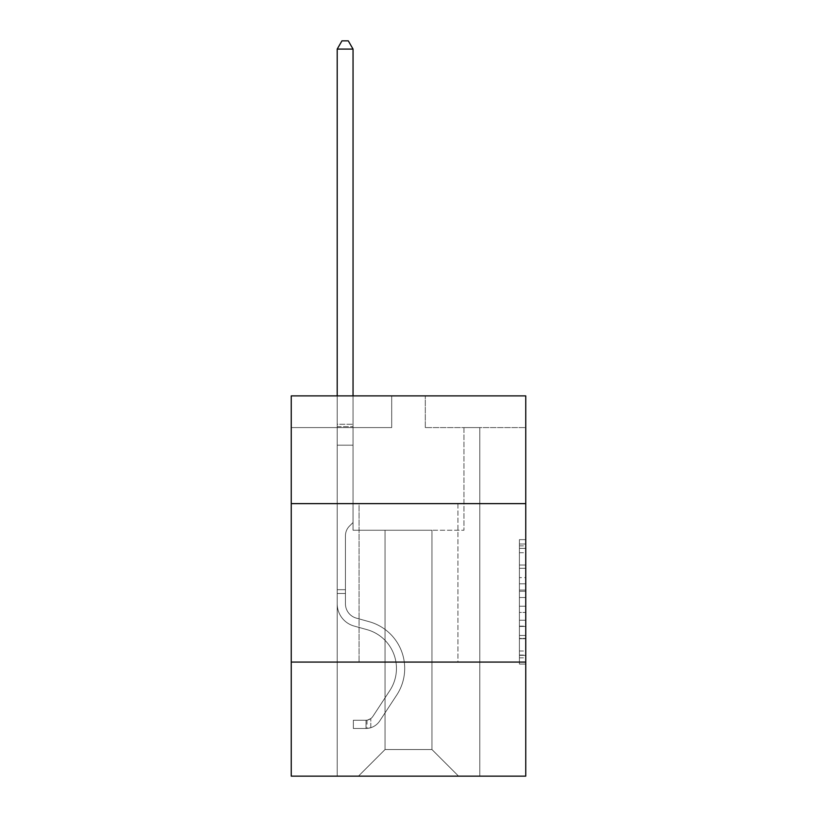 <?xml version="1.0" encoding="UTF-8"?>
<svg xmlns="http://www.w3.org/2000/svg" width="817" height="817" viewBox="0 0 817 817"><rect width="100%" height="100%" fill="white"/><g stroke="black" fill="none" stroke-linecap="round" stroke-linejoin="round"><path stroke-width="0.61" stroke-dasharray="4.08 3.06" d="M519.408 577.599L519.408 597.513L525.75 597.513L525.75 657.848L525.75 545.879L525.75 597.513L519.408 597.513L519.408 544.01L519.408 664.068L519.408 539.659L519.408 655.367L525.75 655.367L519.408 655.367L525.75 655.367L519.408 655.367L519.408 635.452L519.408 664.068L525.75 664.068L525.75 539.659L525.75 655.05L525.75 606.214L519.408 606.214L525.75 606.214L525.75 635.452L525.75 548.36L519.408 548.36L525.75 548.36L525.75 664.068L525.75 545.879L525.75 664.068L519.408 664.068L519.408 539.659L525.75 539.659L525.75 545.879L525.75 539.659L525.75 545.879L525.75 539.659L525.75 544.01L525.75 539.659L519.408 539.659L519.408 548.36L525.75 548.36L519.408 548.36L519.408 577.599L525.75 577.599M457.939 503.629L457.939 662.076L359.061 662.076L457.939 662.076L359.061 662.076L457.939 662.076L457.939 503.629L359.061 503.629L359.061 662.076L359.061 503.629L457.939 503.629M525.75 503.629L291.25 503.629L291.25 395.888L525.75 395.888L425.3 395.888L525.75 395.888L525.75 503.629L291.25 503.629L525.75 503.629L525.75 776.15L291.25 776.15L291.25 662.076L525.75 662.076L291.25 662.076L291.25 503.629M525.75 590.048L525.75 583.818L525.75 590.048L519.408 590.048L519.408 565.007L519.408 638.72L519.408 620.215L525.75 620.215L519.408 620.215L519.408 664.068L525.75 664.068L519.408 664.068L525.75 664.068L519.408 664.068L519.408 539.659L525.75 539.659L519.408 539.659L525.75 539.659L519.408 539.659L519.408 590.048L525.75 590.048M525.75 427.577L525.75 395.888L525.75 427.577L425.3 427.577L525.75 427.577M431.948 530.243L431.948 749.536L458.572 776.15L479.804 776.15L479.804 427.577L463.954 427.577L479.804 427.577L463.954 427.577L479.804 427.577L463.954 427.577L479.804 427.577L463.954 427.577L479.804 427.577L463.954 427.577L479.804 427.577L463.954 427.577L479.804 427.577L463.954 427.577L479.804 427.577L463.954 427.577L479.804 427.577L463.954 427.577L479.804 427.577L463.954 427.577L479.804 427.577L463.954 427.577L479.804 427.577L463.954 427.577L479.804 427.577L463.954 427.577L479.804 427.577L479.804 776.15L479.804 427.577L479.804 776.15L479.804 427.577L479.804 776.15L479.804 427.577L479.804 776.15L479.804 427.577L479.804 776.15L479.804 427.577L479.804 776.15L479.804 427.577L479.804 776.15L479.804 427.577L479.804 776.15L479.804 427.577L479.804 776.15L479.804 427.577L479.804 776.15L479.804 427.577L479.804 776.15L479.804 427.577L479.804 776.15L479.804 427.577L479.804 776.15L358.428 776.15L458.572 776.15L431.948 749.536L458.572 776.15L431.948 749.536L458.572 776.15L431.948 749.536L458.572 776.15L431.948 749.536L458.572 776.15L431.948 749.536L458.572 776.15L431.948 749.536L458.572 776.15L431.948 749.536L458.572 776.15L431.948 749.536L458.572 776.15L431.948 749.536L458.572 776.15L431.948 749.536L458.572 776.15L431.948 749.536L458.572 776.15L431.948 749.536L458.572 776.15L431.948 749.536L385.052 749.536L385.052 530.243L385.052 749.536L385.052 530.243L385.052 749.536L358.428 776.15L385.052 749.536L358.428 776.15L385.052 749.536L385.052 530.243L431.948 530.243L431.948 749.536L458.572 776.15L431.948 749.536L431.948 530.243L431.948 749.536L431.948 530.243L431.948 749.536L431.948 530.243L431.948 749.536L431.948 530.243L431.948 749.536L431.948 530.243L431.948 749.536L431.948 530.243L431.948 749.536L431.948 530.243L431.948 749.536L431.948 530.243L431.948 749.536L431.948 530.243L431.948 749.536L431.948 530.243L431.948 749.536L431.948 530.243L431.948 749.536L431.948 530.243L431.948 749.536L431.948 530.243L353.046 530.243L353.046 427.577L337.196 427.577L337.196 776.15L358.428 776.15L337.196 776.15L358.428 776.15L337.196 776.15L358.428 776.15L337.196 776.15L358.428 776.15L337.196 776.15L358.428 776.15L337.196 776.15L358.428 776.15L337.196 776.15L358.428 776.15L337.196 776.15L358.428 776.15L337.196 776.15L358.428 776.15L337.196 776.15L358.428 776.15L337.196 776.15L358.428 776.15L337.196 776.15L358.428 776.15L337.196 776.15L358.428 776.15L337.196 776.15L337.196 427.577L337.196 776.15L337.196 427.577L337.196 776.15L337.196 427.577L337.196 776.15L337.196 427.577L337.196 776.15L337.196 427.577L337.196 776.15L337.196 427.577L337.196 776.15L337.196 427.577L337.196 776.15L337.196 427.577L337.196 776.15L337.196 427.577L337.196 776.15L337.196 427.577L337.196 776.15L337.196 427.577L337.196 776.15L337.196 427.577L337.196 776.15L337.196 427.577L353.046 427.577L337.196 427.577L353.046 427.577L337.196 427.577L353.046 427.577L337.196 427.577L353.046 427.577L337.196 427.577L353.046 427.577L337.196 427.577L353.046 427.577L337.196 427.577L353.046 427.577L337.196 427.577L353.046 427.577L337.196 427.577L353.046 427.577L337.196 427.577L353.046 427.577L337.196 427.577L353.046 427.577L337.196 427.577L353.046 427.577L337.196 427.577L353.046 427.577L353.046 530.243L353.046 427.577L353.046 530.243L353.046 427.577L353.046 530.243L353.046 427.577L353.046 530.243L353.046 427.577L353.046 530.243L353.046 427.577L353.046 530.243L353.046 427.577L353.046 530.243L353.046 427.577L353.046 530.243L353.046 427.577L353.046 530.243L353.046 427.577L353.046 530.243L353.046 427.577L353.046 530.243L353.046 427.577L353.046 530.243L353.046 427.577L353.046 530.243L385.052 530.243L353.046 530.243L385.052 530.243L353.046 530.243L385.052 530.243L353.046 530.243L385.052 530.243L353.046 530.243L385.052 530.243L353.046 530.243L385.052 530.243L353.046 530.243L385.052 530.243L353.046 530.243L385.052 530.243L353.046 530.243L385.052 530.243L353.046 530.243L385.052 530.243L353.046 530.243L385.052 530.243L353.046 530.243L385.052 530.243L353.046 530.243L385.052 530.243L385.052 749.536L358.428 776.15L385.052 749.536L385.052 530.243L385.052 749.536L358.428 776.15L385.052 749.536L385.052 530.243L385.052 749.536L358.428 776.15L385.052 749.536L385.052 530.243L385.052 749.536L358.428 776.15L385.052 749.536L385.052 530.243L385.052 749.536L358.428 776.15L385.052 749.536L385.052 530.243L385.052 749.536L358.428 776.15L385.052 749.536L385.052 530.243L385.052 749.536L358.428 776.15L385.052 749.536L385.052 530.243L385.052 749.536L358.428 776.15L385.052 749.536L385.052 530.243L385.052 749.536L358.428 776.15L385.052 749.536L385.052 530.243L385.052 749.536L358.428 776.15L385.052 749.536L385.052 530.243L385.052 749.536L358.428 776.15L385.052 749.536L385.052 530.243L385.052 749.536L358.428 776.15L385.052 749.536L431.948 749.536L431.948 530.243L463.954 530.243L431.948 530.243M391.7 427.577L291.25 427.577L391.7 427.577L391.7 395.888L291.25 395.888L391.7 395.888L391.7 427.577M291.25 427.577L291.25 395.888L291.25 427.577M425.3 427.577L425.3 395.888L425.3 427.577M463.954 427.577L463.954 530.243L463.954 427.577M291.25 662.076L525.75 662.076M519.408 597.513L525.75 597.513L519.408 597.513M519.408 544.01L519.408 539.659L519.408 544.01L525.75 544.01L519.408 544.01M519.408 638.414L519.408 612.444L519.408 638.414L525.75 638.414L519.408 638.414M519.408 612.444L519.408 606.214L525.75 606.214L519.408 606.214L519.408 612.444L525.75 612.444L519.408 612.444M519.408 565.007L519.408 548.36L519.408 565.007L525.75 565.007L519.408 565.007M519.408 539.659L525.75 539.659L519.408 539.659L519.408 545.879L519.408 539.659L525.75 539.659M519.408 664.068L525.75 664.068L519.408 664.068L519.408 657.848L519.408 664.068M345.438 589.69L345.438 593.499L337.196 593.499L337.196 589.69L337.196 603.773L337.196 49.091L337.196 445.194L337.196 49.091L353.046 49.091L353.046 424.278L353.046 49.091L337.196 49.091L341.955 40.85L348.287 40.85L341.955 40.85L337.196 49.091L337.196 445.194L337.196 49.091L353.046 49.091L348.287 40.85L353.046 49.091L353.046 445.194L337.196 445.194L337.196 49.091L341.955 40.85L348.287 40.85L341.955 40.85L337.196 49.091L337.196 445.194L337.196 49.091L353.046 49.091L337.196 49.091L341.955 40.85L348.287 40.85L353.046 49.091L348.287 40.85L341.955 40.85L337.196 49.091L337.196 445.194L337.196 49.091L353.046 49.091L353.046 424.278L353.046 49.091L337.196 49.091L341.955 40.85L348.287 40.85L353.046 49.091L348.287 40.85L341.955 40.85L337.196 49.091L337.196 445.194L337.196 49.091L353.046 49.091L353.046 426.648L353.046 49.091L337.196 49.091L341.955 40.85L348.287 40.85L353.046 49.091L348.287 40.85L341.955 40.85L337.196 49.091L337.196 445.194L337.196 49.091L353.046 49.091L353.046 522.512L349.472 526.087A13.766 13.766 0 0 0 345.438 535.829A13.766 13.766 0 0 1 349.472 526.087L353.046 522.512L353.046 445.194L337.196 445.194L337.196 426.648L337.196 603.773A23.131 23.131 0 0 0 354.118 626.057A23.131 23.131 0 0 1 337.196 603.773L337.196 445.194L353.046 445.194L353.046 49.091L337.196 49.091L341.955 40.85L348.287 40.85L353.046 49.091L348.287 40.85L341.955 40.85L337.196 49.091L337.196 426.648L337.196 49.091L353.046 49.091L353.046 522.512L349.472 526.087A13.766 13.766 0 0 0 345.438 535.829A13.766 13.766 0 0 1 349.472 526.087L353.046 522.512L353.046 445.194L337.196 445.194L337.196 603.773A23.131 23.131 0 0 0 354.118 626.057A23.131 23.131 0 0 1 337.196 603.773L337.196 445.194L353.046 445.194L353.046 49.091L337.196 49.091L341.955 40.85L348.287 40.85L353.046 49.091L348.287 40.85L341.955 40.85L337.196 49.091L337.196 445.194L353.046 445.194L353.046 522.512L349.472 526.087A13.766 13.766 0 0 0 345.438 535.829A13.766 13.766 0 0 1 349.472 526.087L353.046 522.512L353.046 426.648L353.046 445.194L337.196 445.194L337.196 603.773A23.131 23.131 0 0 0 354.118 626.057A23.131 23.131 0 0 1 337.196 603.773L337.196 445.194L353.046 445.194L353.046 522.512L349.472 526.087A13.766 13.766 0 0 0 345.438 535.829A13.766 13.766 0 0 1 349.472 526.087L353.046 522.512L353.046 424.278L353.046 445.194L337.196 445.194L337.196 603.773A23.131 23.131 0 0 0 354.118 626.057L367.017 629.652L354.118 626.057A23.131 23.131 0 0 1 337.196 603.773L337.196 445.194L353.046 445.194L353.046 522.512L349.472 526.087A13.766 13.766 0 0 0 345.438 535.829A13.766 13.766 0 0 1 349.472 526.087L353.046 522.512L353.046 49.091L353.046 445.194L337.196 445.194L337.196 603.773A23.131 23.131 0 0 0 354.118 626.057A23.131 23.131 0 0 1 337.196 603.773L337.196 445.194L353.046 445.194L353.046 522.512L349.472 526.087A13.766 13.766 0 0 0 345.438 535.829A13.766 13.766 0 0 1 349.472 526.087L353.046 522.512L353.046 49.091L337.196 49.091L353.046 49.091L348.287 40.85L353.046 49.091L353.046 445.194L337.196 445.194L337.196 603.773A23.131 23.131 0 0 0 354.118 626.057A23.131 23.131 0 0 1 337.196 603.773L337.196 445.194L353.046 445.194L353.046 522.512L349.472 526.087A13.766 13.766 0 0 0 345.438 535.829A13.766 13.766 0 0 1 349.472 526.087L353.046 522.512L353.046 49.091L337.196 49.091L341.955 40.85L348.287 40.85L341.955 40.85L337.196 49.091L337.196 424.278L337.196 49.091L353.046 49.091L348.287 40.85L353.046 49.091L353.046 445.194L337.196 445.194L337.196 603.773A23.131 23.131 0 0 0 354.118 626.057L367.017 629.652L354.118 626.057A23.131 23.131 0 0 1 337.196 603.773L337.196 445.194L353.046 445.194L353.046 522.512L349.472 526.087A13.766 13.766 0 0 0 345.438 535.829A13.766 13.766 0 0 1 349.472 526.087L353.046 522.512L353.046 49.091L337.196 49.091L341.955 40.85L348.287 40.85L341.955 40.85L337.196 49.091L337.196 426.648L337.196 49.091L353.046 49.091L348.287 40.85L353.046 49.091L353.046 445.194L337.196 445.194L337.196 603.773A23.131 23.131 0 0 0 354.118 626.057A23.131 23.131 0 0 1 337.196 603.773L337.196 445.194L353.046 445.194L353.046 522.512L349.472 526.087A13.766 13.766 0 0 0 345.438 535.829A13.766 13.766 0 0 1 349.472 526.087L353.046 522.512L353.046 49.091L337.196 49.091L341.955 40.85L348.287 40.85L341.955 40.85L337.196 49.091L337.196 603.773A23.131 23.131 0 0 0 354.118 626.057A23.131 23.131 0 0 1 337.196 603.773L337.196 445.194L353.046 445.194L353.046 522.512L349.472 526.087A13.766 13.766 0 0 0 345.438 535.829A13.766 13.766 0 0 1 349.472 526.087L353.046 522.512L353.046 445.194L337.196 445.194L337.196 603.773A23.131 23.131 0 0 0 354.118 626.057L367.017 629.652A40.247 40.247 0 0 1 389.862 690.498A40.247 40.247 0 0 0 367.017 629.652L354.118 626.057A23.131 23.131 0 0 1 337.196 603.773L337.196 445.194L353.046 445.194L353.046 426.648L353.046 522.512L349.472 526.087A13.766 13.766 0 0 0 345.438 535.829A13.766 13.766 0 0 1 349.472 526.087L353.046 522.512L353.046 445.194L337.196 445.194L337.196 603.773A23.131 23.131 0 0 0 354.118 626.057A23.131 23.131 0 0 1 337.196 603.773L337.196 445.194L353.046 445.194L353.046 424.278L353.046 522.512L349.472 526.087A13.766 13.766 0 0 0 345.438 535.829A13.766 13.766 0 0 1 349.472 526.087L353.046 522.512L353.046 445.194L337.196 445.194L337.196 603.773A23.131 23.131 0 0 0 354.118 626.057A23.131 23.131 0 0 1 337.196 603.773L337.196 445.194L353.046 445.194L353.046 49.091L348.287 40.85L353.046 49.091L353.046 522.512L349.472 526.087A13.766 13.766 0 0 0 345.438 535.829A13.766 13.766 0 0 1 349.472 526.087L353.046 522.512L353.046 445.194L337.196 445.194L337.196 603.773L337.196 593.499L345.438 593.499L345.438 589.69L337.196 589.69L345.438 589.69L345.438 603.773L345.438 535.829L345.438 603.773A14.89 14.89 0 0 0 356.335 618.122A14.89 14.89 0 0 1 345.438 603.773L345.438 535.829L345.438 603.773L345.438 589.69L337.196 589.69L345.438 589.69L345.438 603.773A14.89 14.89 0 0 0 356.335 618.122A14.89 14.89 0 0 1 345.438 603.773L345.438 535.829L345.438 603.773A14.89 14.89 0 0 0 356.335 618.122A14.89 14.89 0 0 1 345.438 603.773L345.438 535.829L345.438 603.773L345.438 589.69L337.196 589.69L345.438 589.69L345.438 603.773A14.89 14.89 0 0 0 356.335 618.122L369.233 621.717L356.335 618.122A14.89 14.89 0 0 1 345.438 603.773L345.438 535.829L345.438 603.773A14.89 14.89 0 0 0 356.335 618.122A14.89 14.89 0 0 1 345.438 603.773L345.438 535.829L345.438 603.773L345.438 589.69L337.196 589.69L345.438 589.69L345.438 603.773A14.89 14.89 0 0 0 356.335 618.122A14.89 14.89 0 0 1 345.438 603.773L345.438 535.829L345.438 603.773A14.89 14.89 0 0 0 356.335 618.122L369.233 621.717L356.335 618.122A14.89 14.89 0 0 1 345.438 603.773L345.438 535.829L345.438 603.773L345.438 589.69L337.196 589.69L345.438 589.69L345.438 603.773A14.89 14.89 0 0 0 356.335 618.122A14.89 14.89 0 0 1 345.438 603.773L345.438 535.829L345.438 603.773A14.89 14.89 0 0 0 356.335 618.122A14.89 14.89 0 0 1 345.438 603.773L345.438 535.829L345.438 603.773L345.438 589.69L337.196 589.69L345.438 589.69L345.438 603.773A14.89 14.89 0 0 0 356.335 618.122L369.233 621.717L356.335 618.122A14.89 14.89 0 0 1 345.438 603.773L345.438 535.829L345.438 603.773A14.89 14.89 0 0 0 356.335 618.122A14.89 14.89 0 0 1 345.438 603.773L345.438 535.829L345.438 603.773L345.438 589.69L337.196 589.69M366.036 728.488A16.8 16.8 0 0 0 379.762 720.911L396.756 695.012A48.479 48.479 0 0 0 369.233 621.717A48.479 48.479 0 0 1 396.756 695.012A48.479 48.479 0 0 0 369.233 621.717L356.335 618.122A14.89 14.89 0 0 1 345.438 603.773A14.89 14.89 0 0 0 356.335 618.122L369.233 621.717L356.335 618.122A14.89 14.89 0 0 1 345.438 603.773L345.438 535.829L345.438 603.773A14.89 14.89 0 0 0 356.335 618.122A14.89 14.89 0 0 1 345.438 603.773A14.89 14.89 0 0 0 356.335 618.122L369.233 621.717L356.335 618.122A14.89 14.89 0 0 1 345.438 603.773A14.89 14.89 0 0 0 356.335 618.122A14.89 14.89 0 0 1 345.438 603.773A14.89 14.89 0 0 0 356.335 618.122L369.233 621.717A48.479 48.479 0 0 1 396.756 695.012A48.479 48.479 0 0 0 369.233 621.717L356.335 618.122A14.89 14.89 0 0 1 345.438 603.773A14.89 14.89 0 0 0 356.335 618.122L369.233 621.717L356.335 618.122A14.89 14.89 0 0 1 345.438 603.773A14.89 14.89 0 0 0 356.335 618.122A14.89 14.89 0 0 1 345.438 603.773A14.89 14.89 0 0 0 356.335 618.122L369.233 621.717L356.335 618.122A14.89 14.89 0 0 1 345.438 603.773A14.89 14.89 0 0 0 356.335 618.122L369.233 621.717A48.479 48.479 0 0 1 396.756 695.012L379.762 720.911L396.756 695.012A48.479 48.479 0 0 0 369.233 621.717L356.335 618.122A14.89 14.89 0 0 1 345.438 603.773A14.89 14.89 0 0 0 356.335 618.122A14.89 14.89 0 0 1 345.438 603.773A14.89 14.89 0 0 0 356.335 618.122L369.233 621.717L356.335 618.122A14.89 14.89 0 0 1 345.438 603.773A14.89 14.89 0 0 0 356.335 618.122L369.233 621.717L356.335 618.122A14.89 14.89 0 0 1 345.438 603.773A14.89 14.89 0 0 0 356.335 618.122A14.89 14.89 0 0 1 345.438 603.773A14.89 14.89 0 0 0 356.335 618.122L369.233 621.717A48.479 48.479 0 0 1 396.756 695.012A48.479 48.479 0 0 0 369.233 621.717L356.335 618.122A14.89 14.89 0 0 1 345.438 603.773A14.89 14.89 0 0 0 356.335 618.122L369.233 621.717A48.479 48.479 0 0 1 396.756 695.012A48.479 48.479 0 0 0 369.233 621.717L356.335 618.122L369.233 621.717A48.479 48.479 0 0 1 396.756 695.012L379.762 720.911L396.756 695.012A48.479 48.479 0 0 0 369.233 621.717L356.335 618.122L369.233 621.717A48.479 48.479 0 0 1 396.756 695.012A48.479 48.479 0 0 0 369.233 621.717L356.335 618.122L369.233 621.717A48.479 48.479 0 0 1 396.756 695.012A48.479 48.479 0 0 0 369.233 621.717L356.335 618.122L369.233 621.717A48.479 48.479 0 0 1 396.756 695.012L379.762 720.911A16.8 16.8 0 0 1 370.795 727.702A16.8 16.8 0 0 0 379.762 720.911L396.756 695.012A48.479 48.479 0 0 0 369.233 621.717L356.335 618.122L369.233 621.717A48.479 48.479 0 0 1 396.756 695.012A48.479 48.479 0 0 0 369.233 621.717L356.335 618.122L369.233 621.717A48.479 48.479 0 0 1 396.756 695.012A48.479 48.479 0 0 0 369.233 621.717L356.335 618.122L369.233 621.717A48.479 48.479 0 0 1 396.756 695.012L379.762 720.911L396.756 695.012A48.479 48.479 0 0 0 369.233 621.717L356.335 618.122L369.233 621.717A48.479 48.479 0 0 1 396.756 695.012A48.479 48.479 0 0 0 369.233 621.717A48.479 48.479 0 0 1 396.756 695.012L379.762 720.911L396.756 695.012A48.479 48.479 0 0 0 369.233 621.717A48.479 48.479 0 0 1 396.756 695.012A48.479 48.479 0 0 0 369.233 621.717A48.479 48.479 0 0 1 396.756 695.012L379.762 720.911A16.8 16.8 0 0 1 370.795 727.702C365.904 728.744 365.904 728.744 370.795 727.702C365.904 728.744 365.904 728.744 370.795 727.702A16.8 16.8 0 0 0 379.762 720.911L396.756 695.012A48.479 48.479 0 0 0 369.233 621.717A48.479 48.479 0 0 1 396.756 695.012L379.762 720.911L396.756 695.012A48.479 48.479 0 0 0 369.233 621.717A48.479 48.479 0 0 1 396.756 695.012A48.479 48.479 0 0 0 369.233 621.717A48.479 48.479 0 0 1 396.756 695.012L379.762 720.911L396.756 695.012A48.479 48.479 0 0 0 369.233 621.717A48.479 48.479 0 0 1 396.756 695.012L379.762 720.911A16.8 16.8 0 0 1 370.795 727.702C365.904 728.744 365.904 728.744 370.795 727.702C365.904 728.744 365.904 728.744 370.795 727.702A16.8 16.8 0 0 0 379.762 720.911L396.756 695.012A48.479 48.479 0 0 0 369.233 621.717A48.479 48.479 0 0 1 396.756 695.012A48.479 48.479 0 0 0 369.233 621.717A48.479 48.479 0 0 1 396.756 695.012L379.762 720.911L396.756 695.012A48.479 48.479 0 0 0 369.233 621.717A48.479 48.479 0 0 1 396.756 695.012L379.762 720.911L396.756 695.012A48.479 48.479 0 0 0 369.233 621.717A48.479 48.479 0 0 1 396.756 695.012A48.479 48.479 0 0 0 369.233 621.717A48.479 48.479 0 0 1 396.756 695.012L379.762 720.911A16.8 16.8 0 0 1 370.795 727.702C365.904 728.744 365.904 728.744 370.795 727.702C365.904 728.744 365.904 728.744 370.795 727.702A16.8 16.8 0 0 0 379.762 720.911L396.756 695.012A48.479 48.479 0 0 0 369.233 621.717A48.479 48.479 0 0 1 396.756 695.012L379.762 720.911A16.8 16.8 0 0 1 370.795 727.702C365.904 728.744 365.904 728.744 370.795 727.702C365.904 728.744 365.904 728.744 370.795 727.702A16.8 16.8 0 0 0 379.762 720.911L396.756 695.012L379.762 720.911A16.8 16.8 0 0 1 370.795 727.702C365.904 728.744 365.904 728.744 370.795 727.702C365.904 728.744 365.904 728.744 370.795 727.702A16.8 16.8 0 0 0 379.762 720.911L396.756 695.012L379.762 720.911A16.8 16.8 0 0 1 370.795 727.702C365.904 728.744 365.904 728.744 370.795 727.702C365.904 728.744 365.904 728.744 370.795 727.702A16.8 16.8 0 0 0 379.762 720.911L396.756 695.012L379.762 720.911A16.8 16.8 0 0 1 370.795 727.702C365.904 728.744 365.904 728.744 370.795 727.702C365.904 728.744 365.904 728.744 370.795 727.702A16.8 16.8 0 0 0 379.762 720.911L396.756 695.012L379.762 720.911A16.8 16.8 0 0 1 370.795 727.702C365.904 728.744 365.904 728.744 370.795 727.702C365.904 728.744 365.904 728.744 370.795 727.702A16.8 16.8 0 0 0 379.762 720.911L396.756 695.012L379.762 720.911A16.8 16.8 0 0 1 370.795 727.702C365.904 728.744 365.904 728.744 370.795 727.702C365.904 728.744 365.904 728.744 370.795 727.702A16.8 16.8 0 0 0 379.762 720.911L396.756 695.012L379.762 720.911A16.8 16.8 0 0 1 370.795 727.702C365.904 728.744 365.904 728.744 370.795 727.702C365.904 728.744 365.904 728.744 370.795 727.702A16.8 16.8 0 0 0 379.762 720.911L396.756 695.012L379.762 720.911A16.8 16.8 0 0 1 370.795 727.702C365.904 728.744 365.904 728.744 370.795 727.702C365.904 728.744 365.904 728.744 370.795 727.702A16.8 16.8 0 0 0 379.762 720.911L396.756 695.012L379.762 720.911A16.8 16.8 0 0 1 370.795 727.702C365.904 728.744 365.904 728.744 370.795 727.702C365.904 728.744 365.904 728.744 370.795 727.702A16.8 16.8 0 0 0 379.762 720.911A16.8 16.8 0 0 1 366.036 728.488L366.036 720.247A8.558 8.558 0 0 0 372.879 716.386L389.862 690.498A40.247 40.247 0 0 0 367.017 629.652L354.118 626.057A23.131 23.131 0 0 1 337.196 603.773A23.131 23.131 0 0 0 354.118 626.057A23.131 23.131 0 0 1 337.196 603.773A23.131 23.131 0 0 0 354.118 626.057L367.017 629.652A40.247 40.247 0 0 1 389.862 690.498A40.247 40.247 0 0 0 367.017 629.652L354.118 626.057A23.131 23.131 0 0 1 337.196 603.773A23.131 23.131 0 0 0 354.118 626.057A23.131 23.131 0 0 1 337.196 603.773A23.131 23.131 0 0 0 354.118 626.057L367.017 629.652L354.118 626.057A23.131 23.131 0 0 1 337.196 603.773A23.131 23.131 0 0 0 354.118 626.057L367.017 629.652L354.118 626.057A23.131 23.131 0 0 1 337.196 603.773A23.131 23.131 0 0 0 354.118 626.057A23.131 23.131 0 0 1 337.196 603.773A23.131 23.131 0 0 0 354.118 626.057L367.017 629.652A40.247 40.247 0 0 1 389.862 690.498L372.879 716.386L389.862 690.498A40.247 40.247 0 0 0 367.017 629.652L354.118 626.057A23.131 23.131 0 0 1 337.196 603.773A23.131 23.131 0 0 0 354.118 626.057L367.017 629.652L354.118 626.057A23.131 23.131 0 0 1 337.196 603.773A23.131 23.131 0 0 0 354.118 626.057A23.131 23.131 0 0 1 337.196 603.773A23.131 23.131 0 0 0 354.118 626.057L367.017 629.652L354.118 626.057A23.131 23.131 0 0 1 337.196 603.773A23.131 23.131 0 0 0 354.118 626.057L367.017 629.652A40.247 40.247 0 0 1 389.862 690.498A40.247 40.247 0 0 0 367.017 629.652L354.118 626.057A23.131 23.131 0 0 1 337.196 603.773A23.131 23.131 0 0 0 354.118 626.057A23.131 23.131 0 0 1 337.196 603.773A23.131 23.131 0 0 0 354.118 626.057L367.017 629.652L354.118 626.057A23.131 23.131 0 0 1 337.196 603.773A23.131 23.131 0 0 0 354.118 626.057L367.017 629.652A40.247 40.247 0 0 1 389.862 690.498A40.247 40.247 0 0 0 367.017 629.652L354.118 626.057L367.017 629.652A40.247 40.247 0 0 1 389.862 690.498L372.879 716.386L389.862 690.498A40.247 40.247 0 0 0 367.017 629.652L354.118 626.057L367.017 629.652A40.247 40.247 0 0 1 389.862 690.498A40.247 40.247 0 0 0 367.017 629.652L354.118 626.057L367.017 629.652A40.247 40.247 0 0 1 389.862 690.498A40.247 40.247 0 0 0 367.017 629.652L354.118 626.057L367.017 629.652A40.247 40.247 0 0 1 389.862 690.498L372.879 716.386A8.558 8.558 0 0 1 370.795 718.592C365.985 720.798 365.985 720.798 370.795 718.592C365.985 720.798 365.985 720.798 370.795 718.592A8.558 8.558 0 0 0 372.879 716.386L389.862 690.498A40.247 40.247 0 0 0 367.017 629.652L354.118 626.057L367.017 629.652A40.247 40.247 0 0 1 389.862 690.498A40.247 40.247 0 0 0 367.017 629.652L354.118 626.057L367.017 629.652A40.247 40.247 0 0 1 389.862 690.498A40.247 40.247 0 0 0 367.017 629.652L354.118 626.057L367.017 629.652A40.247 40.247 0 0 1 389.862 690.498L372.879 716.386L389.862 690.498A40.247 40.247 0 0 0 367.017 629.652L354.118 626.057L367.017 629.652A40.247 40.247 0 0 1 389.862 690.498A40.247 40.247 0 0 0 367.017 629.652A40.247 40.247 0 0 1 389.862 690.498L372.879 716.386L389.862 690.498A40.247 40.247 0 0 0 367.017 629.652A40.247 40.247 0 0 1 389.862 690.498A40.247 40.247 0 0 0 367.017 629.652A40.247 40.247 0 0 1 389.862 690.498L372.879 716.386A8.558 8.558 0 0 1 370.795 718.592C365.985 720.798 365.985 720.798 370.795 718.592C365.985 720.798 365.985 720.798 370.795 718.592A8.558 8.558 0 0 0 372.879 716.386L389.862 690.498A40.247 40.247 0 0 0 367.017 629.652A40.247 40.247 0 0 1 389.862 690.498L372.879 716.386L389.862 690.498A40.247 40.247 0 0 0 367.017 629.652A40.247 40.247 0 0 1 389.862 690.498A40.247 40.247 0 0 0 367.017 629.652A40.247 40.247 0 0 1 389.862 690.498L372.879 716.386L389.862 690.498A40.247 40.247 0 0 0 367.017 629.652A40.247 40.247 0 0 1 389.862 690.498L372.879 716.386A8.558 8.558 0 0 1 370.795 718.592C365.985 720.798 365.985 720.798 370.795 718.592C365.985 720.798 365.985 720.798 370.795 718.592A8.558 8.558 0 0 0 372.879 716.386L389.862 690.498A40.247 40.247 0 0 0 367.017 629.652A40.247 40.247 0 0 1 389.862 690.498A40.247 40.247 0 0 0 367.017 629.652A40.247 40.247 0 0 1 389.862 690.498L372.879 716.386L389.862 690.498A40.247 40.247 0 0 0 367.017 629.652A40.247 40.247 0 0 1 389.862 690.498L372.879 716.386L389.862 690.498A40.247 40.247 0 0 0 367.017 629.652A40.247 40.247 0 0 1 389.862 690.498A40.247 40.247 0 0 0 367.017 629.652A40.247 40.247 0 0 1 389.862 690.498L372.879 716.386A8.558 8.558 0 0 1 370.795 718.592C365.985 720.798 365.985 720.798 370.795 718.592C365.985 720.798 365.985 720.798 370.795 718.592A8.558 8.558 0 0 0 372.879 716.386L389.862 690.498A40.247 40.247 0 0 0 367.017 629.652A40.247 40.247 0 0 1 389.862 690.498L372.879 716.386A8.558 8.558 0 0 1 370.795 718.592C365.985 720.798 365.985 720.798 370.795 718.592C365.985 720.798 365.985 720.798 370.795 718.592A8.558 8.558 0 0 0 372.879 716.386L389.862 690.498L372.879 716.386A8.558 8.558 0 0 1 370.795 718.592C365.985 720.798 365.985 720.798 370.795 718.592C365.985 720.798 365.985 720.798 370.795 718.592A8.558 8.558 0 0 0 372.879 716.386L389.862 690.498L372.879 716.386A8.558 8.558 0 0 1 370.795 718.592C365.985 720.798 365.985 720.798 370.795 718.592C365.985 720.798 365.985 720.798 370.795 718.592A8.558 8.558 0 0 0 372.879 716.386L389.862 690.498L372.879 716.386A8.558 8.558 0 0 1 370.795 718.592C365.985 720.798 365.985 720.798 370.795 718.592C365.985 720.798 365.985 720.798 370.795 718.592A8.558 8.558 0 0 0 372.879 716.386L389.862 690.498L372.879 716.386A8.558 8.558 0 0 1 370.795 718.592C365.985 720.798 365.985 720.798 370.795 718.592C365.985 720.798 365.985 720.798 370.795 718.592A8.558 8.558 0 0 0 372.879 716.386L389.862 690.498L372.879 716.386A8.558 8.558 0 0 1 370.795 718.592C365.985 720.798 365.985 720.798 370.795 718.592C365.985 720.798 365.985 720.798 370.795 718.592A8.558 8.558 0 0 0 372.879 716.386L389.862 690.498L372.879 716.386A8.558 8.558 0 0 1 370.795 718.592C365.985 720.798 365.985 720.798 370.795 718.592C365.985 720.798 365.985 720.798 370.795 718.592A8.558 8.558 0 0 0 372.879 716.386L389.862 690.498L372.879 716.386A8.558 8.558 0 0 1 370.795 718.592C365.985 720.798 365.985 720.798 370.795 718.592C365.985 720.798 365.985 720.798 370.795 718.592A8.558 8.558 0 0 0 372.879 716.386L389.862 690.498L372.879 716.386A8.558 8.558 0 0 1 370.795 718.592C365.985 720.798 365.985 720.798 370.795 718.592C365.985 720.798 365.985 720.798 370.795 718.592A8.558 8.558 0 0 0 372.879 716.386A8.558 8.558 0 0 1 366.036 720.247L366.036 728.488L353.363 728.488L366.036 728.488A16.8 16.8 0 0 0 379.762 720.911A16.8 16.8 0 0 1 366.036 728.488L366.036 720.247L353.363 720.247L366.036 720.247A8.558 8.558 0 0 0 372.879 716.386A8.558 8.558 0 0 1 366.036 720.247L366.036 728.488L353.363 728.488L353.363 720.247L353.363 728.488L366.036 728.488A16.8 16.8 0 0 0 379.762 720.911A16.8 16.8 0 0 1 366.036 728.488L366.036 720.247L353.363 720.247L366.036 720.247A8.558 8.558 0 0 0 372.879 716.386A8.558 8.558 0 0 1 366.036 720.247L366.036 728.488L353.363 728.488L353.363 720.247L353.363 728.488L366.036 728.488A16.8 16.8 0 0 0 379.762 720.911A16.8 16.8 0 0 1 366.036 728.488L366.036 720.247L353.363 720.247L366.036 720.247A8.558 8.558 0 0 0 372.879 716.386A8.558 8.558 0 0 1 366.036 720.247L366.036 728.488L353.363 728.488L353.363 720.247L353.363 728.488L366.036 728.488A16.8 16.8 0 0 0 379.762 720.911A16.8 16.8 0 0 1 366.036 728.488L366.036 720.247L353.363 720.247L366.036 720.247A8.558 8.558 0 0 0 372.879 716.386A8.558 8.558 0 0 1 366.036 720.247L366.036 728.488L353.363 728.488L353.363 720.247L353.363 728.488L366.036 728.488A16.8 16.8 0 0 0 379.762 720.911A16.8 16.8 0 0 1 366.036 728.488L366.036 720.247L353.363 720.247L366.036 720.247A8.558 8.558 0 0 0 372.879 716.386A8.558 8.558 0 0 1 366.036 720.247L366.036 728.488L353.363 728.488L353.363 720.247L353.363 728.488L366.036 728.488A16.8 16.8 0 0 0 379.762 720.911A16.8 16.8 0 0 1 366.036 728.488L366.036 720.247L353.363 720.247L366.036 720.247A8.558 8.558 0 0 0 372.879 716.386A8.558 8.558 0 0 1 366.036 720.247L366.036 728.488L353.363 728.488L353.363 720.247L353.363 728.488L366.036 728.488A16.8 16.8 0 0 0 379.762 720.911A16.8 16.8 0 0 1 366.036 728.488L366.036 720.247L353.363 720.247L366.036 720.247A8.558 8.558 0 0 0 372.879 716.386A8.558 8.558 0 0 1 366.036 720.247L366.036 728.488L353.363 728.488L353.363 720.247L353.363 728.488L366.036 728.488A16.8 16.8 0 0 0 379.762 720.911A16.8 16.8 0 0 1 366.036 728.488L366.036 720.247L353.363 720.247L366.036 720.247A8.558 8.558 0 0 0 372.879 716.386A8.558 8.558 0 0 1 366.036 720.247L366.036 728.488L353.363 728.488L353.363 720.247L353.363 728.488L366.036 728.488A16.8 16.8 0 0 0 379.762 720.911A16.8 16.8 0 0 1 366.036 728.488L366.036 720.247L353.363 720.247L366.036 720.247A8.558 8.558 0 0 0 372.879 716.386A8.558 8.558 0 0 1 366.036 720.247L366.036 728.488L353.363 728.488L353.363 720.247L353.363 728.488L366.036 728.488A16.8 16.8 0 0 0 379.762 720.911A16.8 16.8 0 0 1 366.036 728.488L366.036 720.247L353.363 720.247L366.036 720.247A8.558 8.558 0 0 0 372.879 716.386A8.558 8.558 0 0 1 366.036 720.247L366.036 728.488L353.363 728.488L353.363 720.247L353.363 728.488L366.036 728.488A16.8 16.8 0 0 0 379.762 720.911A16.8 16.8 0 0 1 366.036 728.488L366.036 720.247L353.363 720.247L366.036 720.247A8.558 8.558 0 0 0 372.879 716.386A8.558 8.558 0 0 1 366.036 720.247L366.036 728.488L353.363 728.488L353.363 720.247L353.363 728.488L366.036 728.488A16.8 16.8 0 0 0 379.762 720.911A16.8 16.8 0 0 1 366.036 728.488L366.036 720.247L353.363 720.247L366.036 720.247A8.558 8.558 0 0 0 372.879 716.386A8.558 8.558 0 0 1 366.036 720.247L366.036 728.488L353.363 728.488L353.363 720.247L353.363 728.488L366.036 728.488M337.196 395.888L337.196 49.091L353.046 49.091L337.196 49.091L341.955 40.85L348.287 40.85L341.955 40.85L337.196 49.091L337.196 424.278L337.196 49.091L353.046 49.091L348.287 40.85L353.046 49.091L353.046 424.278L353.046 49.091L337.196 49.091L341.955 40.85L348.287 40.85L341.955 40.85L337.196 49.091L353.046 49.091L348.287 40.85L353.046 49.091L353.046 395.888M353.363 720.247L365.72 720.247L353.363 720.247L353.363 728.488L353.363 720.247M337.196 424.278L337.196 426.648L337.196 424.278L353.046 424.278L337.196 424.278M370.795 727.702C365.904 728.744 365.904 728.744 370.795 727.702C365.904 728.744 365.904 728.744 370.795 727.702L370.795 718.592L370.795 727.702M353.046 49.091L348.287 40.85L341.955 40.85L337.196 49.091M519.408 635.452L525.75 635.452L519.408 635.452M519.408 626.128L525.75 626.128M519.408 568.275L525.75 568.275L519.408 568.275M519.408 545.879L525.75 545.879M519.408 657.848L525.75 657.848M519.408 651.006L525.75 651.006M519.408 552.721L525.75 552.721M519.408 591.283L525.75 591.283L519.408 591.283M519.408 626.435L525.75 626.435L519.408 626.435M519.408 638.72L525.75 638.72L519.408 638.72M519.408 583.818L525.75 583.818L519.408 583.818M337.196 426.648L353.046 426.648L337.196 426.648M345.438 593.499L337.196 593.499L345.438 593.499M519.408 655.05L525.75 655.05M519.408 655.367L525.75 655.367M519.408 548.36L525.75 548.36M366.986 720.155L366.986 728.447"/><path stroke-width="1.23" d="M291.25 503.629L525.75 503.629L525.75 395.888L291.25 395.888L291.25 776.15L525.75 776.15L525.75 662.076L291.25 662.076M525.75 662.076L525.75 503.629M353.046 395.888L353.046 49.091L337.196 49.091L337.196 395.888M337.196 49.091L341.955 40.85L348.287 40.85L353.046 49.091"/></g></svg>
